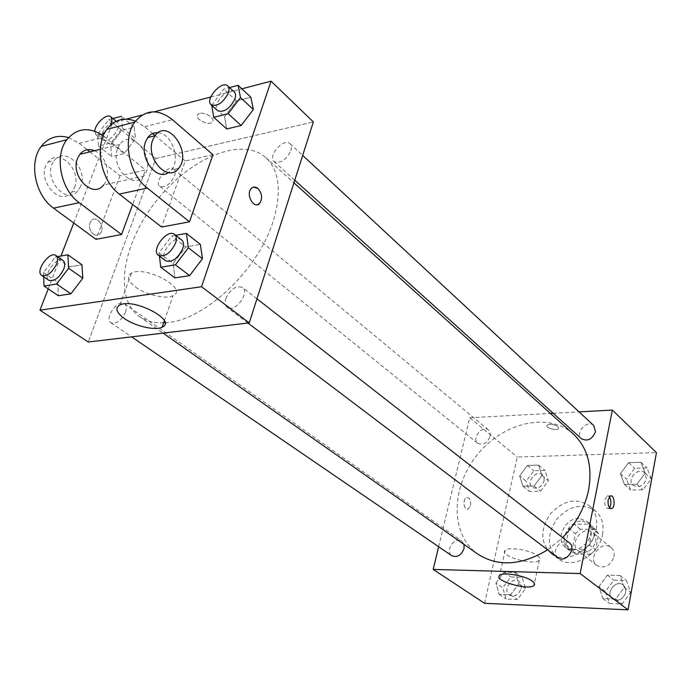 <?xml version="1.0" encoding="UTF-8"?>
<svg xmlns="http://www.w3.org/2000/svg" width="691" height="691" viewBox="0 0 691 691"><rect width="100%" height="100%" fill="white"/><g stroke="black" fill="none" stroke-linecap="round" stroke-linejoin="round"><path stroke-width="0.52" stroke-dasharray="3.46 2.59" d="M614.049 556.609C614.653 552.783 613.686 549.751 611.138 547.54C601.913 539.386 586.858 558.302 596.877 565.463C604.685 568.909 610.412 565.964 614.049 556.609M595.642 541.804C596.281 537.918 595.322 534.851 592.774 532.623C583.506 524.426 568.149 543.722 578.22 550.908C586.098 554.355 591.902 551.323 595.642 541.804M590.451 554.329L575.456 554.052L572.2 549.509L575.396 533.616L580.414 529.228L595.322 529.315L598.674 533.806L595.556 549.881L590.451 554.329L584.094 549.336L569.056 549.095L575.456 554.052M580.414 529.228L574.083 524.141L589.052 524.184L595.322 529.315M598.674 533.806L592.403 528.693L589.233 544.853L595.556 549.881M592.403 528.693L589.052 524.184M574.083 524.141L569.038 528.563L575.396 533.616M569.056 549.095L565.799 544.534L569.038 528.563M584.094 549.336L589.233 544.853M582.159 521.057L589.734 523.666C603.692 533.944 581.952 561.256 568.805 549.958C557.896 542.444 568.201 520.314 582.159 521.057M578.989 518.466C565.005 517.749 554.648 539.939 565.566 547.453C573.331 554.147 588.723 546.097 590.606 534.212C591.539 528.641 590.192 524.253 586.564 521.066L578.989 518.466M565.799 544.534L572.2 549.509M602.578 534.316C604.193 524.4 601.818 516.592 595.452 510.899C582.504 502.815 569.66 505.527 556.92 519.027C546.624 534.471 546.866 547.592 557.646 558.397C571.612 570.23 599.261 555.694 602.578 534.316M596.203 529.099C597.853 519.131 595.487 511.297 589.112 505.587C576.139 497.511 563.243 500.267 550.425 513.854C540.06 529.401 540.267 542.582 551.055 553.413C565.039 565.273 592.826 550.589 596.203 529.099M519.649 475.892L527.458 465.414L538.609 465.112L541.986 475.408L534.083 486.015L522.897 486.196L519.649 475.892L527.458 465.414L538.609 465.112L541.986 475.408L534.083 486.015L522.897 486.196L519.649 475.892L526.136 481.143L533.893 470.735L545.009 470.459L548.404 480.72L540.561 491.258L529.401 491.413L526.136 481.143M495.939 583.04L504.007 572.183L515.382 572.502L518.725 583.826L510.554 594.813L499.144 594.355L495.939 583.04L504.007 572.183L515.382 572.502L518.725 583.826L510.554 594.813L499.144 594.355L495.939 583.04L502.798 587.747L510.813 576.959L522.146 577.313L525.514 588.577L517.404 599.503L506.019 599.011L502.798 587.747M484.581 603.312L517.257 457.036L656.45 452.596M620.406 473.68L628.603 462.65L640.954 462.305L645.178 473.136L636.886 484.305L624.474 484.512L620.406 473.68L628.603 462.65L640.954 462.305L645.178 473.136L636.886 484.305L624.474 484.512L620.406 473.68L626.547 479.217L634.683 468.265L646.992 467.962L651.224 478.751L642.993 489.85L630.624 490.014L626.547 479.217M598.881 586.581L607.363 575.137L620.017 575.499L624.241 587.462L615.655 599.062L602.941 598.544L598.881 586.581L607.363 575.137L620.017 575.499L624.241 587.462L615.655 599.062L602.941 598.544L598.881 586.581L605.385 591.522L613.807 580.155L626.409 580.544L630.65 592.455L622.125 603.969L609.462 603.433L605.385 591.522M438.647 546.736L469.716 417.761L517.257 457.036M469.716 417.761L550.39 413.417M553.197 413.27L579.041 411.879M558 426.632C553.793 424.144 550.166 423.661 547.125 425.19C544.81 427.694 556.799 431.193 558.553 428.532L558 426.632C553.793 424.153 550.166 423.669 547.125 425.198C544.81 427.703 556.799 431.201 558.553 428.532L558 426.632M573.323 434.034C548.196 411.387 502.452 422.659 476.859 455.309C450.791 487.578 450.066 534.687 477.783 554.087M547.635 549.829L562.604 537.572M464.032 544.43L461.838 541.157C454.954 535.81 444.434 551.176 451.854 555.763M490.187 436.332L490.204 432.747L488.554 430.078C482.525 424.576 471.141 438.457 477.731 443.277C483.087 445.531 487.241 443.216 490.187 436.332M593.776 425.552C587.402 419.074 574.463 433.007 581.477 438.768M557.965 557.646C555.78 555.84 554.977 553.31 555.547 550.045C558.527 542.521 563.113 540.112 569.306 542.815M470.502 505.691C471.037 500.465 469.785 497.736 466.736 497.494C462.434 498.453 463.687 510.727 467.937 509.232L470.502 505.691C471.046 500.465 469.794 497.736 466.745 497.494C462.434 498.453 463.696 510.727 467.945 509.232L470.502 505.691M609.557 507.721L608.434 508.567C605.627 508.291 604.444 505.346 604.893 499.731L607.199 495.948L609.341 496.769M537.46 555.668C539.809 557.464 540.431 558.967 539.326 560.194C534.471 566.179 498.591 555.892 505.13 550.382C508.222 546.417 530.446 550.01 537.46 555.668M164.985 322.732C203.145 321.756 258.52 270.311 273.334 220.679C281.885 191.623 279.389 170.599 265.836 157.6C241.738 136.049 190.111 158.049 156.684 200.502C122.817 242.601 112.97 297.856 139.375 316.495C145.913 321.065 154.007 323.172 163.663 322.809M225.819 298.572C230.483 289.002 236.046 285.305 242.498 287.491C250.384 292.829 234.353 313.576 227.166 307.331C225.05 305.517 224.601 302.598 225.819 298.572M174.486 176.05C175.574 172.828 175.359 170.522 173.856 169.131C168.354 163.922 153.627 182.044 159.82 186.397C165.175 188.012 170.064 184.566 174.486 176.05M290.876 150.664C291.818 147.537 291.533 145.214 290.021 143.693C284.001 137.379 267.27 156.166 274.085 161.582C280.408 163.81 286.005 160.174 290.876 150.664M125.503 312.177C126.824 308.177 126.496 305.379 124.535 303.781C118.109 298.607 103.866 318.525 110.983 322.757C116.408 324.26 121.245 320.736 125.503 312.177M155.864 158.498L313.36 121.936L155.864 158.498L88.267 342.01L155.864 158.498L112.607 122.765L126.41 119.137M625.778 592.273L625.528 588.162L623.342 585.035C616.001 578.782 604.737 593.543 612.658 599.037C618.704 601.671 623.083 599.417 625.778 592.273L625.554 588.179L623.368 585.052C616.027 578.799 604.763 593.56 612.684 599.054C618.73 601.697 623.109 599.442 625.804 592.291M607.363 575.137L613.807 580.155M620.017 575.499L626.409 580.544M624.241 587.462L630.65 592.455M615.655 599.062L622.125 603.969M602.941 598.544L609.462 603.433M521.135 588.421C521.696 585.277 520.928 582.902 518.837 581.269C511.996 575.983 502.089 590.563 509.44 595.124C514.735 597.162 518.63 594.934 521.135 588.421M504.007 572.183L510.813 576.959M515.382 572.502L522.146 577.313M518.725 583.826L525.514 588.577M510.554 594.813L517.404 599.503M499.144 594.355L506.019 599.011M521.169 588.438C521.722 585.303 520.954 582.919 518.863 581.295C512.022 576 502.115 590.58 509.466 595.141C514.76 597.188 518.656 594.951 521.169 588.438M646.474 478.837L644.703 472.799C638.389 466.416 626.098 479.537 633.034 485.255C639.02 488.192 643.502 486.058 646.474 478.837M628.603 462.65L634.683 468.265M640.954 462.305L646.992 467.962M645.178 473.136L651.224 478.751M636.886 484.305L642.993 489.85M624.474 484.512L630.624 490.014M646.491 478.863L644.729 472.825C638.406 466.434 626.124 479.563 633.051 485.281C639.045 488.217 643.528 486.075 646.491 478.863M544.119 480.798L544.05 477.334L542.383 474.717C536.38 469.258 525.575 482.413 532.122 487.215C537.399 489.522 541.399 487.38 544.119 480.798M527.458 465.414L533.893 470.735M538.609 465.112L545.009 470.459M541.986 475.408L548.404 480.72M534.083 486.015L540.561 491.258M522.897 486.196L529.401 491.413M544.145 480.824L544.076 477.351L542.409 474.743C536.406 469.275 525.601 482.43 532.148 487.241C537.425 489.539 541.424 487.397 544.145 480.824M159.431 256.067L159.042 252.794L171.757 236.054L175.73 235.337M181.673 239.976C174.659 233.739 157.764 255.549 165.598 260.74M159.042 252.794L173.165 263.504L185.741 246.937L200.355 244.424L185.741 246.937L171.757 236.054M173.165 263.504L174.97 277.886L173.165 263.504L185.741 246.937M43.697 276.763L43.533 272.53L55.349 257.035L57.543 256.637M63.123 260.567C56.921 255.523 41.987 276.253 48.906 280.321M43.533 272.53L57.716 282.265L69.411 266.907L81.944 264.757L69.411 266.907L55.349 257.035M57.716 282.265L58.355 295.748L57.716 282.265L69.411 266.907M211.705 105.326L223.72 89.122L229.55 87.576M234.284 91.972C228.445 85.805 211.049 105.498 217.7 110.724M211.645 104.989L224.566 116.641L236.521 100.929L250.876 97.25L236.521 100.929L223.72 89.122M224.566 116.641L226.769 128.967L224.566 116.641L236.521 100.929M97.595 134.348L110.655 144.911L121.806 130.297L134.209 127.118L121.271 116.304L122.445 127.947L110.992 142.951L98.563 146.06L97.595 134.348L108.858 119.603L112.84 118.541M117.643 129.191C118.843 125.883 118.714 123.559 117.263 122.212C111.977 117.142 96.645 136.032 102.657 140.204C107.926 141.638 112.927 137.967 117.643 129.191M108.858 119.603L121.806 130.297L134.209 127.118L135.479 138.753L124.147 153.618L111.717 156.607L110.655 144.911L121.806 130.297M122.445 127.947L135.479 138.753L124.147 153.618L111.717 156.607L110.655 144.911M110.992 142.951L124.147 153.618M98.563 146.06L111.717 156.607M94.814 131.23L96.006 134.831L101.482 134.572M105.136 132.033L110.301 125.356M253.632 187.123L251.204 188.565C246.497 193.247 251.446 206.307 257.294 204.717M135.617 287.076C146.233 294.988 166.16 299.54 173.087 295.61C188.798 288.968 145.723 265.275 131.471 273.057C126.306 276.262 127.688 280.926 135.617 287.076M93.138 233.929C95.617 235.588 97.88 235.536 99.919 233.765C106.138 228.289 97.146 214.322 91.367 220.593C88.318 225.171 88.906 229.611 93.138 233.929C88.914 229.611 88.327 225.171 91.376 220.593C97.146 214.322 106.146 228.28 99.927 233.765C97.889 235.536 95.626 235.588 93.138 233.929M48.215 288.873L60.955 256.024M73.756 222.994L112.607 122.765M199.647 113.454L198.369 113.98C192.694 117.202 206.851 126.108 211.809 122.488C216.793 119.759 205.849 111.571 199.647 113.454C205.849 111.571 216.793 119.768 211.8 122.497C206.842 126.116 192.694 117.202 198.369 113.989L199.647 113.462M142.156 115.008L154.274 111.821M210.764 96.99L241.867 88.828M134.209 127.118L135.479 138.753M89.89 151.856L120.018 175.739L145.447 169.977L132.663 204.493M120.018 175.739L95.971 239.319M212.932 154.715L185.24 160.977L161.59 227.028M117.729 148.375L119.854 144.454C132.525 126.444 157.608 160.666 143.581 176.11C133.035 190.768 109.895 166.522 117.729 148.375M185.24 160.977L155.078 135.574M152.676 133.544L144.626 126.764L135.488 121.141M94.512 150.707C106.284 155.25 111.752 176.205 103.564 185.015L143.581 176.11M103.296 135.833L145.447 169.977M158.049 132.732C171.67 133.328 180.956 159.414 171.472 169.908L168.492 172.586M80.674 186.225L78.023 190.699C65.757 206.73 41.123 176.17 54.295 160.64C65.058 145.542 88.508 168.829 80.674 186.225M68.53 137.595L79.24 143.408L87.204 149.722M74.429 187.632C82.272 170.297 58.821 147.131 48.05 162.186C34.87 177.665 59.495 208.06 71.778 192.089L74.429 187.632M144.626 126.764L172.439 119.69M79.24 143.408L104.712 136.922M611.138 547.54L592.774 532.623M596.877 565.463L578.22 550.908M565.566 547.453L568.805 549.958M586.564 521.066L589.734 523.666M589.19 524.296L595.461 529.427M551.055 553.413L557.646 558.397M589.112 505.587L595.452 510.899M608.434 508.567L610.706 508.559M607.199 495.948L610.447 495.913M505.13 550.382L499.584 575.508M539.326 560.194L534.437 583.506M139.375 316.495L163.067 333.122M265.836 157.6L293.925 182.856M256.957 298.788L242.498 287.491M247.931 323.043L227.166 307.331M159.82 186.397L477.731 443.277M173.856 169.131L488.554 430.078M274.085 161.582L294.772 180.23M290.021 143.693L302.675 155.432M110.983 322.757L131.618 336.863M124.535 303.781L461.838 541.157M96.006 134.831L102.657 140.204M116.166 121.296L117.263 122.212M164.372 320.771L173.087 295.61M119.897 304.973L131.471 273.057M119.854 144.454L100.307 149.282M178.598 168.319L171.472 169.908M71.778 192.089L78.023 190.699M48.05 162.186L54.295 160.64"/><path stroke-width="1.04" d="M579.041 411.879L612.347 410.083L656.45 452.596L628.024 609.833L484.581 603.312L433.179 569.419L438.647 546.736M550.39 413.417L553.197 413.27M562.604 537.572C576.182 523.64 584.845 507.747 588.611 489.902C592.645 466.123 587.549 447.5 573.323 434.034L293.925 182.856M163.067 333.122L477.783 554.087C498.073 567.035 521.36 565.618 547.635 549.829M612.347 410.083L580.146 573.565L433.179 569.419M131.618 336.863L451.854 555.763C457.235 557.775 461.294 555.365 464.024 548.542L464.032 544.43M294.772 180.23L581.477 438.768C587.592 441.67 592.256 439.338 595.469 431.771L593.776 425.552L302.675 155.432M256.957 298.788L569.306 542.815C577.201 548.378 565.376 563.847 557.965 557.646L247.931 323.043M580.146 573.565L628.024 609.833M532.122 581.01C534.497 582.755 535.145 584.206 534.048 585.355C529.237 590.986 493.08 580.673 499.584 575.508C502.642 571.768 525.013 575.517 532.122 581.01M608.149 499.697L610.447 495.913C614.385 494.272 615.672 507.557 611.682 508.559C608.875 508.274 607.7 505.32 608.149 499.697M609.341 496.769C611.405 500.405 611.475 504.05 609.557 507.721M163.663 322.809L164.985 322.732M241.867 88.828L271.062 81.167L313.36 121.936L249.27 322.878L88.267 342.01L39.966 310.164L48.215 288.873M175.73 235.337L186.397 233.411L188.375 247.775L175.428 264.843L160.735 267.218L159.431 256.067M158.394 255.29L165.598 260.74C172.007 262.692 177.699 258.693 182.7 248.751C184.022 244.657 183.676 241.738 181.673 239.976L174.555 234.422C167.567 228.203 150.586 250.116 158.394 255.29C164.795 257.216 170.504 253.182 175.549 243.206C176.887 239.095 176.55 236.167 174.555 234.422M186.397 233.411L200.355 244.424L202.454 258.745L189.645 275.64L174.97 277.886L160.735 267.218M188.375 247.775L202.454 258.745L189.645 275.64L174.97 277.886M175.428 264.843L189.645 275.64M57.543 256.637L67.882 254.772L68.625 268.246L56.602 284.027L44.051 286.057L43.697 276.763M41.667 275.381L48.906 280.321C54.252 281.678 59.21 277.929 63.771 269.075C65.239 264.964 65.023 262.122 63.123 260.567L55.971 255.532C49.795 250.496 34.775 271.321 41.667 275.381C47.005 276.711 51.98 272.936 56.576 264.048C58.061 259.92 57.854 257.087 55.971 255.532M67.882 254.772L81.944 264.757L82.808 278.188L70.914 293.822L58.355 295.748L44.051 286.057M68.625 268.246L82.808 278.188L70.914 293.822L58.355 295.748M56.602 284.027L70.914 293.822M229.55 87.576L238.11 85.304L240.477 97.569L228.185 113.721L213.744 117.323L211.705 105.326M211.118 104.79L217.7 110.724C223.953 112.745 229.688 108.841 234.897 99.003C235.951 95.799 235.743 93.458 234.284 91.972L227.771 85.934C221.966 79.785 204.484 99.59 211.118 104.79C217.363 106.785 223.115 102.847 228.367 92.974C229.429 89.761 229.231 87.412 227.771 85.934M238.11 85.304L250.876 97.25L253.338 109.498L241.176 125.503L226.769 128.967L213.744 117.323M240.477 97.569L253.338 109.498L241.176 125.503L226.769 128.967M228.185 113.721L241.176 125.503M112.84 118.541L121.271 116.304M110.301 125.356L111.026 123.732C112.244 120.424 112.123 118.092 110.681 116.753C106.88 112.944 94.943 123.87 94.814 131.23M101.482 134.572L105.136 132.033M257.294 204.717L259.678 203.344C262.692 198.421 262.122 193.48 257.959 188.513L253.632 187.123M257.959 188.513C262.122 193.48 262.701 198.421 259.686 203.344C254.193 209.9 245.34 194.577 251.213 188.565C253.226 186.561 255.48 186.544 257.959 188.513M271.062 81.167L201.547 286.722L249.27 322.878L88.267 342.01M313.36 121.936L249.27 322.878M124.32 318.482C116.235 312.479 114.766 307.979 119.897 304.973C134.097 297.683 177.837 321.013 162.152 327.18C155.25 330.859 135.134 326.23 124.32 318.482M201.547 286.722L39.966 310.164M60.955 256.024L73.756 222.994M126.41 119.137L142.156 115.008M154.274 111.821L210.764 96.99M81.944 264.757L82.808 278.188M200.355 244.424L202.454 258.745M250.876 97.25L253.338 109.498M132.663 204.493L121.538 234.525L95.971 239.319L53.57 208.164C35.172 195.553 28.461 162.342 41.261 146.362C48.474 137.397 57.56 134.469 68.53 137.595M212.932 154.715L189.481 221.811L147.295 188.082C128.949 174.391 122.1 138.9 134.762 122.134C145.43 109.351 157.989 108.539 172.439 119.69L212.932 154.715M135.488 121.141C123.983 116.874 114.43 119.621 106.829 129.372C94.114 145.905 100.929 180.714 119.301 194.085L161.59 227.028L189.481 221.811M155.078 135.574L152.676 133.544M103.564 185.015C92.948 199.362 69.782 175.903 77.677 158.179L79.828 154.335C83.775 149.636 88.664 148.427 94.512 150.707M53.57 208.164L79.171 202.679L121.538 234.525M79.171 202.679C60.765 189.775 54.01 155.941 66.785 139.746C77.012 127.818 89.182 126.513 103.296 135.833M168.492 172.586C156.641 181.396 138.805 157.617 145.654 141.543L147.779 137.552C150.491 134.011 153.912 132.404 158.049 132.732M152.806 139.798L154.922 135.79C167.507 117.461 192.539 152.616 178.598 168.319C168.138 183.236 145.032 158.308 152.806 139.798M87.204 149.722L89.89 151.856M119.301 194.085L147.295 188.082M610.706 508.559L611.682 508.559M534.437 583.506L534.048 585.355M110.681 116.753L116.166 121.296M162.152 327.18L164.372 320.771M100.307 149.282L79.828 154.335M154.922 135.79L147.779 137.552M106.829 129.372L134.762 122.134M41.261 146.362L66.785 139.746"/></g></svg>
